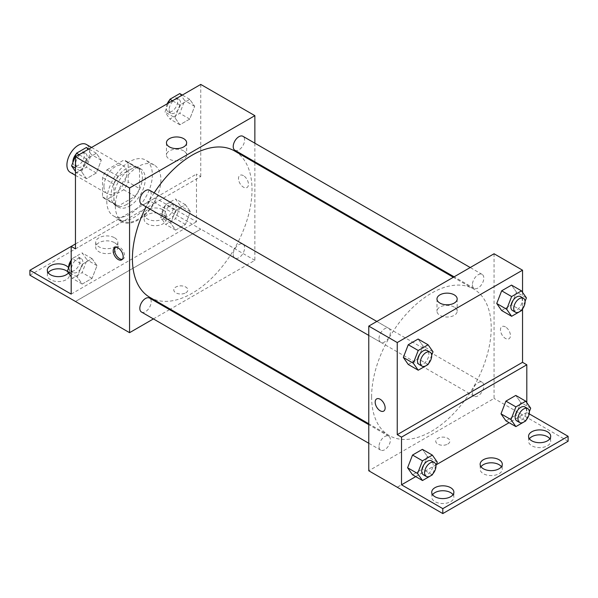 <?xml version="1.0" encoding="UTF-8"?>
<svg xmlns="http://www.w3.org/2000/svg" width="598" height="598" viewBox="0 0 598 598"><rect width="100%" height="100%" fill="white"/><g stroke="black" fill="none" stroke-linecap="round" stroke-linejoin="round"><path stroke-width="0.45" stroke-dasharray="2.99 2.24" d="M70.258 172.359A16.109 9.299 120 0 0 86.366 163.06A16.109 9.299 120 0 0 86.366 144.454M103.94 186.359A16.109 9.299 120 0 0 107.274 193.73A16.109 9.299 120 0 0 123.382 184.431A16.109 9.299 120 0 0 123.382 165.825A16.109 9.299 120 0 0 110.966 170.146A16.109 9.299 120 0 0 103.94 186.359M106.975 169.81L123.681 160.159A21.633 12.491 120 0 1 126.148 161.041A21.633 12.491 120 0 1 128.144 162.731L128.144 182.031A21.633 12.491 120 0 1 123.681 189.753L106.975 199.403A21.633 12.491 120 0 1 104.515 198.514A21.633 12.491 120 0 1 102.512 196.824L102.512 177.531A21.633 12.491 120 0 1 106.975 169.81L118.367 176.38L135.073 166.737L123.681 160.159M123.681 189.753L135.073 196.331L118.367 205.974L106.975 199.403M102.512 196.824L113.904 203.402L113.904 184.109L102.512 177.531M113.904 203.402A21.633 12.491 120 0 0 115.9 205.092A21.633 12.491 120 0 0 118.367 205.974M135.073 196.331A21.633 12.491 120 0 0 139.536 188.602L128.144 182.031M135.073 166.737A21.633 12.491 120 0 1 137.533 167.619A21.633 12.491 120 0 1 139.536 169.309L139.536 188.602M118.367 176.38A21.633 12.491 120 0 0 113.904 184.109M126.716 204.441A22.148 12.79 -60 0 1 115.646 205.54A22.148 12.79 -60 0 1 115.646 179.961A22.148 12.79 -60 0 1 137.794 167.171A22.148 12.79 -60 0 1 141.188 184.924A22.148 12.79 -60 0 1 126.716 204.441M129.564 206.086A22.148 12.79 120 0 0 144.036 186.569A22.148 12.79 120 0 0 140.642 168.815A22.148 12.79 120 0 0 123.577 174.751A22.148 12.79 120 0 0 113.904 197.041A22.148 12.79 120 0 0 118.494 207.185A22.148 12.79 120 0 0 129.564 206.086M139.536 169.309L128.144 162.731M106.788 201.152A32.217 18.598 120 0 0 113.456 215.9A32.217 18.598 120 0 0 145.673 197.303A32.217 18.598 120 0 0 145.673 160.1A32.217 18.598 120 0 0 120.848 168.733A32.217 18.598 120 0 0 106.788 201.152M115.332 206.086A32.217 18.598 120 0 0 121.999 220.834A32.217 18.598 120 0 0 154.217 202.229A32.217 18.598 120 0 0 154.217 165.033A32.217 18.598 120 0 0 129.392 173.659A32.217 18.598 120 0 0 115.332 206.086M75.46 248.88L122.074 221.97A33.182 19.158 -60 0 0 154.142 203.455L200.756 176.545L196.488 174.078L196.488 221.753L155.196 197.916L155.196 202.849L200.756 229.154L75.46 301.444M200.756 84.423L200.756 176.545M81.545 171.663L86.478 158.948L96.338 153.26L101.271 160.271L96.338 172.986L86.478 178.682L81.545 171.663L86.478 158.948L96.338 153.26L101.271 160.271L96.338 172.986L86.478 178.682L81.545 171.663L75.46 168.15M174.945 117.739L179.878 105.024L189.745 99.328L194.671 106.347L189.745 119.062L179.878 124.758L174.945 117.739L179.878 105.024L189.745 99.328L194.671 106.347L189.745 119.062L179.878 124.758L174.945 117.739L164.981 111.983L168.434 103.088M141.487 204.18A8.051 4.649 120 0 0 149.537 199.53A8.051 4.649 120 0 0 149.537 190.231M141.487 312.036A8.051 4.649 120 0 0 149.537 307.379A8.051 4.649 120 0 0 149.537 298.081M254.86 162.686L254.86 260.339L170.295 309.166M169.518 309.615L153.409 318.913M254.86 143.184L254.86 161.789M233.22 254.419A8.051 4.649 120 0 0 234.887 258.104A8.051 4.649 120 0 0 242.945 253.455A8.051 4.649 120 0 0 242.945 244.156A8.051 4.649 120 0 0 236.733 246.316A8.051 4.649 120 0 0 233.22 254.419M234.887 150.255A8.051 4.649 120 0 0 242.945 145.606A8.051 4.649 120 0 0 242.945 136.307M149.926 297.408A84.572 48.827 120 0 0 215.101 274.751A84.572 48.827 120 0 0 252.012 189.641A84.572 48.827 120 0 0 234.498 150.928M154.149 192.892A84.572 48.827 120 0 0 146.091 206.841M185.806 292.811A7.049 4.066 0 0 0 187.869 289.933A7.049 4.066 0 0 0 180.82 285.866A7.049 4.066 0 0 0 173.779 289.933A7.049 4.066 0 0 0 178.129 293.693A7.049 4.066 0 0 0 185.806 292.811A7.049 4.066 180 0 1 178.129 293.685A7.049 4.066 180 0 1 173.779 289.933A7.049 4.066 180 0 1 180.82 285.859A7.049 4.066 180 0 1 187.869 289.933A7.049 4.066 180 0 1 185.806 292.803M254.86 260.339L200.756 229.101M243.468 175.67A7.049 4.066 -120 0 0 239.948 175.319A7.049 4.066 -120 0 0 239.948 183.459A7.049 4.066 -120 0 0 246.996 187.525A7.049 4.066 -120 0 0 248.073 181.882A7.049 4.066 -120 0 0 243.468 175.67A7.049 4.066 60 0 1 248.073 181.882A7.049 4.066 60 0 1 246.996 187.525A7.049 4.066 60 0 1 239.948 183.459A7.049 4.066 60 0 1 239.948 175.319A7.049 4.066 60 0 1 243.468 175.67M183.691 150.898A10.099 5.831 0 0 0 172.687 149.635A10.099 5.831 0 0 0 166.453 155.017A10.099 5.831 0 0 0 176.552 160.847A10.099 5.831 0 0 0 186.651 155.017A10.099 5.831 0 0 0 183.691 150.898M122.343 259.323A7.049 4.066 -120 0 0 123.136 259.039A7.049 4.066 -120 0 0 123.136 250.898A7.049 4.066 -120 0 0 116.087 246.832A7.049 4.066 -120 0 0 115.444 247.37M75.505 301.467L200.756 229.154M122.074 221.97L117.806 219.503A33.182 19.158 120 0 0 149.874 200.988L196.488 174.078M75.46 243.954L117.806 219.503M29.9 275.192L155.196 202.849M71.192 246.421L155.196 197.916M67.492 271.552A11.078 6.391 180 0 1 69.45 275.192A11.078 6.391 180 0 1 58.38 281.583A11.078 6.391 180 0 1 47.302 275.192A11.078 6.391 180 0 1 48.161 272.725M163.03 214.772A11.078 6.391 180 0 1 166.266 219.294A11.078 6.391 180 0 1 155.196 225.685A11.078 6.391 180 0 1 144.118 219.294A11.078 6.391 180 0 1 150.958 213.381A11.078 6.391 180 0 1 163.03 214.772M114.614 242.721A11.078 6.391 180 0 1 117.858 247.243A11.078 6.391 180 0 1 106.788 253.634A11.078 6.391 180 0 1 95.71 247.243A11.078 6.391 180 0 1 102.55 241.33A11.078 6.391 180 0 1 114.614 242.721M154.142 203.455L149.874 200.988M175.61 210.414L185.47 204.718L190.403 211.737L185.47 224.444L175.61 230.14L170.677 223.121L175.61 210.414L185.47 204.718L190.403 211.737L185.47 224.444L175.61 230.14L170.677 223.121L175.61 210.414L165.639 204.658L175.506 198.962L180.439 205.981L175.506 218.689L165.639 224.385L160.705 217.373L165.639 204.658M82.203 264.338L92.07 258.642L97.003 265.661L92.07 278.369L82.203 284.065L77.269 277.046L82.203 264.338L92.07 258.642L97.003 265.661L92.07 278.369L82.203 284.065L77.269 277.046L82.203 264.338L72.238 258.583L82.105 252.887L87.031 259.906L82.105 272.613L72.238 278.309L71.192 276.822M71.192 294.096L196.488 221.753M68.643 267.859A11.078 6.391 180 0 1 69.45 270.259A11.078 6.391 180 0 1 68.449 272.92M163.03 209.838A11.078 6.391 180 0 1 166.266 214.361A11.078 6.391 180 0 1 155.196 220.752A11.078 6.391 180 0 1 144.118 214.361A11.078 6.391 180 0 1 150.958 208.448A11.078 6.391 180 0 1 163.03 209.838M114.614 237.787A11.078 6.391 180 0 1 117.858 242.31A11.078 6.391 180 0 1 106.788 248.701A11.078 6.391 180 0 1 95.71 242.31A11.078 6.391 180 0 1 102.55 236.397A11.078 6.391 180 0 1 114.614 237.787M371.612 396.795A84.572 48.827 120 0 0 389.126 435.508A84.572 48.827 120 0 0 473.698 386.682A84.572 48.827 120 0 0 473.698 289.028A84.572 48.827 120 0 0 408.531 311.685A84.572 48.827 120 0 0 371.612 396.795M379.02 338.595A8.051 4.649 -60 0 1 382.533 330.492A8.051 4.649 -60 0 1 388.737 328.332A8.051 4.649 -60 0 1 390.412 332.017A8.051 4.649 -60 0 1 386.891 340.127A8.051 4.649 -60 0 1 380.687 342.28A8.051 4.649 -60 0 1 379.02 338.595M472.42 392.52A8.051 4.649 120 0 0 474.087 396.205A8.051 4.649 120 0 0 482.145 391.555A8.051 4.649 120 0 0 482.145 382.257A8.051 4.649 120 0 0 475.933 384.417A8.051 4.649 120 0 0 472.42 392.52M379.02 446.444A8.051 4.649 120 0 0 380.687 450.137A8.051 4.649 120 0 0 388.737 445.48A8.051 4.649 120 0 0 388.737 436.181A8.051 4.649 120 0 0 382.533 438.341A8.051 4.649 120 0 0 379.02 446.444M472.42 284.67A8.051 4.649 120 0 0 474.087 288.356A8.051 4.649 120 0 0 482.145 283.706A8.051 4.649 120 0 0 482.145 274.407A8.051 4.649 120 0 0 475.933 276.568A8.051 4.649 120 0 0 472.42 284.67M494.06 253.761L494.06 398.44L368.764 470.776M447.79 444.06A7.049 4.066 0 0 0 449.853 441.189A7.049 4.066 0 0 0 442.804 437.116A7.049 4.066 0 0 0 435.755 441.189A7.049 4.066 0 0 0 440.106 444.942A7.049 4.066 0 0 0 447.79 444.06A7.049 4.066 180 0 1 440.106 444.942A7.049 4.066 180 0 1 435.755 441.182A7.049 4.066 180 0 1 442.804 437.116A7.049 4.066 180 0 1 449.853 441.182A7.049 4.066 180 0 1 447.79 444.06M568.1 441.242L494.06 398.44M522.54 414.877L397.244 487.221M516.455 292.13L511.522 285.111L516.455 292.13L511.522 304.838L516.455 292.13L526.419 297.879M501.662 310.534L511.522 304.838L501.662 310.534M423.055 346.055L418.122 339.036L423.055 346.055L418.122 358.763L423.055 346.055L433.019 351.803M408.255 364.459L418.122 358.763L408.255 364.459M522.54 292.355L522.54 308.904M505.452 326.919A7.049 4.066 -120 0 0 501.931 326.575A7.049 4.066 -120 0 0 501.931 334.708A7.049 4.066 -120 0 0 508.973 338.782A7.049 4.066 -120 0 0 510.057 333.131A7.049 4.066 -120 0 0 505.452 326.919A7.049 4.066 60 0 1 510.057 333.131A7.049 4.066 60 0 1 508.973 338.782A7.049 4.066 60 0 1 501.924 334.716A7.049 4.066 60 0 1 501.924 326.575A7.049 4.066 60 0 1 505.452 326.927M526.808 402.671L526.808 412.471L529.215 413.861M383.684 411.118L383.684 411.118A7.049 4.066 -120 0 0 383.684 402.977A7.049 4.066 -120 0 0 376.635 398.911L376.635 398.911M454.218 307.08A10.099 5.831 0 0 0 443.208 305.817A10.099 5.831 0 0 0 436.974 311.207A10.099 5.831 0 0 0 447.08 317.037A10.099 5.831 0 0 0 457.178 311.207A10.099 5.831 0 0 0 454.218 307.08M501.43 466.724A11.078 6.391 180 0 1 502.29 469.191A11.078 6.391 180 0 1 491.212 475.582A11.078 6.391 180 0 1 480.142 469.191A11.078 6.391 180 0 1 480.994 466.724M549.839 438.775A11.078 6.391 180 0 1 550.698 441.242A11.078 6.391 180 0 1 543.859 447.147A11.078 6.391 180 0 1 531.794 445.757A11.078 6.391 180 0 1 528.55 441.242A11.078 6.391 180 0 1 529.409 438.775M453.022 494.673A11.078 6.391 180 0 1 453.882 497.14A11.078 6.391 180 0 1 447.042 503.045A11.078 6.391 180 0 1 434.97 501.655A11.078 6.391 180 0 1 431.734 497.14A11.078 6.391 180 0 1 432.586 494.673M522.54 414.93L397.244 487.273M412.53 474.775L422.39 469.079L427.323 456.371L422.39 449.352L427.323 456.371L422.39 469.079L412.53 474.775M505.93 420.85L515.797 415.154L520.731 402.447L515.797 395.428L520.731 402.447L515.797 415.154L505.93 420.85M526.808 412.471L509.107 422.689M436.278 464.736L415.707 476.613M431.674 355.272L428.392 363.741M419.131 364.474A8.051 4.649 120 0 0 427.181 359.824A8.051 4.649 120 0 0 427.181 350.525M428.086 364.518L418.122 358.763M525.074 301.347L521.792 309.809M512.531 310.549A8.051 4.649 120 0 0 520.589 305.899A8.051 4.649 120 0 0 520.589 296.601M521.493 310.594L511.522 304.838M435.949 465.588L432.66 474.057M423.399 474.797A8.051 4.649 120 0 0 431.457 470.148A8.051 4.649 120 0 0 431.457 460.841M437.295 462.127L427.323 456.371M432.361 474.834L422.39 469.079M529.35 411.663L526.068 420.132M516.799 420.872A8.051 4.649 120 0 0 524.857 416.215A8.051 4.649 120 0 0 524.857 406.917M530.695 408.202L520.731 402.447M525.762 420.91L515.797 415.154M86.374 147.504L91.307 154.516L86.374 167.231L76.507 172.927L75.46 171.439M75.744 163.501A8.051 4.649 120 0 0 77.411 167.193A8.051 4.649 120 0 0 85.469 162.536A8.051 4.649 120 0 0 85.469 153.238A8.051 4.649 120 0 0 79.265 155.398A8.051 4.649 120 0 0 75.744 163.501M101.271 160.271L91.307 154.516M96.338 172.986L86.374 167.231M86.478 178.682L76.507 172.927M86.478 158.948L79.071 154.68M96.338 153.26L88.938 148.984M72.926 162.439A8.051 4.649 120 0 0 74.571 165.549A8.051 4.649 120 0 0 82.621 160.892A8.051 4.649 120 0 0 82.621 151.593A8.051 4.649 120 0 0 76.208 153.978M179.774 93.58L184.707 100.591L179.774 113.306L169.914 119.002L164.981 111.983M169.152 109.576A8.051 4.649 120 0 0 170.819 113.261A8.051 4.649 120 0 0 178.869 108.612A8.051 4.649 120 0 0 178.869 99.313A8.051 4.649 120 0 0 172.665 101.473A8.051 4.649 120 0 0 169.152 109.576M194.671 106.347L184.707 100.591M189.745 119.062L179.774 113.306M179.878 124.758L169.914 119.002M179.878 105.024L172.471 100.756M189.745 99.328L182.338 95.06M167.238 103.775A8.051 4.649 120 0 0 166.304 107.932A8.051 4.649 120 0 0 167.971 111.624A8.051 4.649 120 0 0 176.021 106.967A8.051 4.649 120 0 0 176.021 97.668A8.051 4.649 120 0 0 169.608 100.053M71.192 261.281L72.238 258.583M71.476 268.891A8.051 4.649 120 0 0 73.143 272.576A8.051 4.649 120 0 0 81.201 267.926A8.051 4.649 120 0 0 81.201 258.628A8.051 4.649 120 0 0 74.989 260.78A8.051 4.649 120 0 0 71.476 268.891M97.003 265.661L87.031 259.906M92.07 278.369L82.105 272.613M82.203 284.065L72.238 278.309M77.269 277.046L71.192 273.54M92.07 258.642L82.105 252.887M68.65 267.829A8.051 4.649 120 0 0 70.295 270.931A8.051 4.649 120 0 0 78.353 266.282A8.051 4.649 120 0 0 78.353 256.983A8.051 4.649 120 0 0 71.192 260.272M164.876 214.966A8.051 4.649 120 0 0 166.543 218.651A8.051 4.649 120 0 0 174.601 214.002A8.051 4.649 120 0 0 174.601 204.703A8.051 4.649 120 0 0 168.389 206.856A8.051 4.649 120 0 0 164.876 214.966M190.403 211.737L180.439 205.981M185.47 224.444L175.506 218.689M175.61 230.14L165.639 224.385M170.677 223.121L160.705 217.373M185.47 204.718L175.506 198.962M162.028 213.322A8.051 4.649 120 0 0 163.695 217.007A8.051 4.649 120 0 0 171.753 212.357A8.051 4.649 120 0 0 171.753 203.058A8.051 4.649 120 0 0 165.549 205.211A8.051 4.649 120 0 0 162.028 213.322M75.46 175.364L107.274 193.73M91.569 147.459L123.382 165.825M140.642 168.815L137.794 167.171M118.494 207.185L115.646 205.54M137.533 167.619L126.148 161.041M115.9 205.092L104.515 198.514M154.217 165.033L145.673 160.1M121.999 220.834L113.456 215.9M166.453 142.787L166.453 155.017M186.651 142.787L186.651 155.017M121.7 259.868L123.136 259.039M114.652 247.662L116.087 246.832M95.71 242.31L95.71 247.243M117.858 242.31L117.858 247.243M144.118 214.361L144.118 219.294M166.266 214.361L166.266 219.294M47.302 270.259L47.302 275.192M69.45 270.259L69.45 275.192M473.698 289.028L453.336 277.27M389.126 435.508L368.764 423.75M368.764 335.403L380.687 342.28M376.822 321.447L388.737 328.332M482.145 382.257L242.945 244.156M474.087 396.205L234.887 258.104M388.737 436.181L368.764 424.655M380.687 450.137L368.764 443.253M482.145 274.407L470.222 267.523M474.087 288.356L454.114 276.822M436.974 298.97L436.974 311.207M457.178 298.97L457.178 311.207M431.734 492.206L431.734 497.14M453.882 492.206L453.882 497.14M528.55 436.308L528.55 441.242M550.698 436.308L550.698 441.242M480.142 464.257L480.142 469.191M502.29 464.257L502.29 469.191M85.469 153.238L82.621 151.593M77.411 167.193L74.571 165.549M178.869 99.313L176.021 97.668M170.819 113.261L167.971 111.624M81.201 258.628L78.353 256.983M73.143 272.576L70.295 270.931M174.601 204.703L171.753 203.058M166.543 218.651L163.695 217.007"/><path stroke-width="0.9" d="M91.569 147.459L86.366 144.454A16.109 9.299 120 0 0 73.95 148.775A16.109 9.299 120 0 0 66.916 164.981A16.109 9.299 120 0 0 70.258 172.359L75.46 175.364M75.46 243.954L71.192 246.413L71.192 294.096L29.9 270.259L71.192 246.421L75.46 248.88L75.46 156.758L200.756 84.423L254.86 115.661L254.86 143.184M118.18 259.517A7.049 4.066 60 0 1 113.575 253.305A7.049 4.066 60 0 1 114.652 247.662A7.049 4.066 60 0 1 121.7 251.728A7.049 4.066 60 0 1 121.7 259.868A7.049 4.066 60 0 1 118.18 259.517M29.9 270.259L29.9 275.192L129.564 332.675L129.564 187.996L75.46 156.758M376.822 321.447L149.537 190.231A8.051 4.649 120 0 0 143.333 192.392A8.051 4.649 120 0 0 139.82 200.494A8.051 4.649 120 0 0 141.487 204.18L368.764 335.403M368.764 424.655L149.537 298.081A8.051 4.649 120 0 0 143.333 300.241A8.051 4.649 120 0 0 139.82 308.344A8.051 4.649 120 0 0 141.487 312.036L368.764 443.253M170.295 309.166L169.518 309.615M153.409 318.913L129.564 332.675M254.86 161.789L254.86 162.686M129.564 187.996L254.86 115.661M470.222 267.523L242.945 136.307A8.051 4.649 120 0 0 236.733 138.467A8.051 4.649 120 0 0 233.22 146.57A8.051 4.649 120 0 0 234.887 150.255L454.114 276.822M453.336 277.27L234.498 150.928A84.572 48.827 120 0 0 154.149 192.892M146.091 206.841A84.572 48.827 120 0 0 132.412 258.695A84.572 48.827 120 0 0 149.926 297.408L368.764 423.75M183.691 138.661A10.099 5.831 180 0 1 186.651 142.787A10.099 5.831 180 0 1 176.552 148.618A10.099 5.831 180 0 1 166.453 142.787A10.099 5.831 180 0 1 172.687 137.398A10.099 5.831 180 0 1 183.691 138.661M115.444 247.37A7.049 4.066 -120 0 0 115.227 253.133A7.049 4.066 -120 0 0 119.615 258.687A7.049 4.066 -120 0 0 122.343 259.323M48.161 272.725A11.078 6.391 180 0 1 66.206 270.67A11.078 6.391 180 0 1 67.492 271.552M68.449 272.92A11.078 6.391 180 0 1 56.018 276.5A11.078 6.391 180 0 1 47.302 270.259A11.078 6.391 180 0 1 54.141 264.346A11.078 6.391 180 0 1 66.206 265.736A11.078 6.391 180 0 1 68.643 267.859M522.54 308.904L522.54 362.321L397.244 434.664L401.512 437.131L401.512 484.806L442.804 508.644L442.804 513.577L368.764 470.776L368.764 326.097L494.06 253.761L522.54 270.199L522.54 292.355M376.635 398.911A7.049 4.066 -120 0 0 375.559 404.554A7.049 4.066 -120 0 0 380.156 410.766A7.049 4.066 60 0 1 375.551 404.562A7.049 4.066 60 0 1 376.635 398.911A7.049 4.066 60 0 1 383.684 402.985A7.049 4.066 60 0 1 383.684 411.118A7.049 4.066 60 0 1 380.156 410.766A7.049 4.066 -120 0 0 383.684 411.118M397.244 434.664L397.244 342.542L368.764 326.097M496.729 303.515L501.662 310.534L496.729 303.515L501.662 290.807L496.729 303.515L506.693 309.271L511.626 296.556L521.493 290.867L526.419 297.879L525.074 301.347M511.522 285.111L501.662 290.807L511.522 285.111L521.493 290.867M403.329 357.44L408.255 364.459L403.329 357.44L408.255 344.732L403.329 357.44L413.293 363.195L418.226 350.488L428.086 344.792L433.019 351.803L431.674 355.272M418.122 339.036L408.255 344.732L418.122 339.036L428.086 344.792M397.244 342.542L522.54 270.199M454.218 294.851A10.099 5.831 180 0 1 457.178 298.97A10.099 5.831 180 0 1 447.08 304.801A10.099 5.831 180 0 1 436.974 298.97A10.099 5.831 180 0 1 443.208 293.588A10.099 5.831 180 0 1 454.218 294.851M522.54 362.321L526.808 364.787L526.808 402.671M529.215 413.861L568.1 436.308L568.1 441.242L442.804 513.577M568.1 436.308L442.804 508.644M480.994 466.724A11.078 6.391 180 0 1 499.046 464.668A11.078 6.391 180 0 1 501.43 466.724M529.409 438.775A11.078 6.391 180 0 1 539.62 434.843A11.078 6.391 180 0 1 549.839 438.775M432.586 494.673A11.078 6.391 180 0 1 442.804 490.741A11.078 6.391 180 0 1 453.022 494.673M526.808 364.787L401.512 437.131M407.597 467.763L412.53 474.775L407.597 467.763L412.53 455.048L407.597 467.763L417.561 473.511L422.494 460.804L432.361 455.108L437.295 462.127L435.949 465.588M422.39 449.352L412.53 455.048L422.39 449.352L432.361 455.108M500.997 413.838L505.93 420.85L500.997 413.838L505.93 401.123L500.997 413.838L510.969 419.587L515.895 406.879L525.762 401.183L530.695 408.202L529.35 411.663M515.797 395.428L505.93 401.123L515.797 395.428L525.762 401.183M509.107 422.689L436.278 464.736M415.707 476.613L401.512 484.806M499.046 459.735A11.078 6.391 180 0 1 502.29 464.257A11.078 6.391 180 0 1 491.212 470.648A11.078 6.391 180 0 1 480.142 464.257A11.078 6.391 180 0 1 486.974 458.345A11.078 6.391 180 0 1 499.046 459.735M531.794 440.831A11.078 6.391 180 0 1 528.55 436.308A11.078 6.391 180 0 1 539.62 429.91A11.078 6.391 180 0 1 550.698 436.308A11.078 6.391 180 0 1 543.859 442.214A11.078 6.391 180 0 1 531.794 440.831M434.97 496.729A11.078 6.391 180 0 1 431.734 492.206A11.078 6.391 180 0 1 442.804 485.808A11.078 6.391 180 0 1 453.882 492.206A11.078 6.391 180 0 1 447.042 498.112A11.078 6.391 180 0 1 434.97 496.729M428.392 363.741L428.086 364.518L418.226 370.214L413.293 363.195M430.029 352.17L427.181 350.525A8.051 4.649 120 0 0 420.977 352.685A8.051 4.649 120 0 0 417.464 360.788A8.051 4.649 120 0 0 419.131 364.474L421.979 366.118A8.051 4.649 120 0 0 430.029 361.469A8.051 4.649 120 0 0 430.029 352.17A8.051 4.649 120 0 0 423.825 354.33A8.051 4.649 120 0 0 420.312 362.433A8.051 4.649 120 0 0 421.979 366.118M418.226 370.214L408.255 364.459M418.226 350.488L408.255 344.732M521.792 309.809L521.493 310.594L511.626 316.29L506.693 309.271M523.429 298.245L520.589 296.601A8.051 4.649 120 0 0 514.377 298.761A8.051 4.649 120 0 0 510.864 306.864A8.051 4.649 120 0 0 512.531 310.549L515.379 312.193A8.051 4.649 120 0 0 523.429 307.544A8.051 4.649 120 0 0 523.429 298.245A8.051 4.649 120 0 0 517.225 300.405A8.051 4.649 120 0 0 513.712 308.508A8.051 4.649 120 0 0 515.379 312.193M511.626 316.29L501.662 310.534M511.626 296.556L501.662 290.807M432.66 474.057L432.361 474.834L422.494 480.53L417.561 473.511M434.305 462.486L431.457 460.841A8.051 4.649 120 0 0 425.245 463.002A8.051 4.649 120 0 0 421.732 471.104A8.051 4.649 120 0 0 423.399 474.797L426.247 476.442A8.051 4.649 120 0 0 434.305 471.785A8.051 4.649 120 0 0 434.305 462.486A8.051 4.649 120 0 0 428.093 464.646A8.051 4.649 120 0 0 424.58 472.749A8.051 4.649 120 0 0 426.247 476.442M422.494 480.53L412.53 474.775M422.494 460.804L412.53 455.048M526.068 420.132L525.762 420.91L515.895 426.606L510.969 419.587M527.705 408.561L524.857 406.917A8.051 4.649 120 0 0 518.653 409.077A8.051 4.649 120 0 0 515.132 417.18A8.051 4.649 120 0 0 516.799 420.872L519.647 422.517A8.051 4.649 120 0 0 527.705 417.86A8.051 4.649 120 0 0 527.705 408.561A8.051 4.649 120 0 0 521.501 410.721A8.051 4.649 120 0 0 517.98 418.824A8.051 4.649 120 0 0 519.647 422.517M515.895 426.606L505.93 420.85M515.895 406.879L505.93 401.123M75.46 171.439L71.581 165.908L76.507 153.2L86.374 147.504L88.938 148.984M75.46 168.15L71.581 165.908M79.071 154.68L76.507 153.2M76.208 153.978A8.051 4.649 120 0 0 72.896 161.856A8.051 4.649 120 0 0 72.926 162.439M168.434 103.088L169.914 99.275L179.774 93.58L182.338 95.06M172.471 100.756L169.914 99.275M169.608 100.053A8.051 4.649 120 0 0 167.238 103.775M71.192 276.822L67.305 271.298L71.192 261.281M71.192 273.54L67.305 271.298M71.192 260.272A8.051 4.649 120 0 0 68.628 267.246A8.051 4.649 120 0 0 68.65 267.829"/></g></svg>
